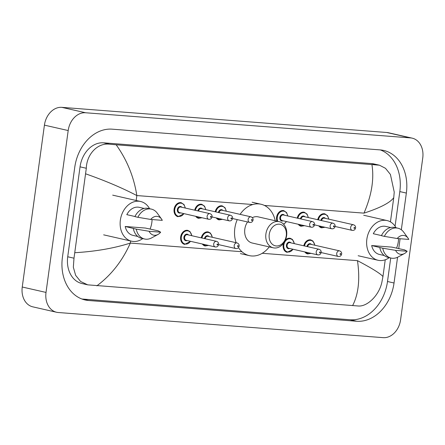 <?xml version="1.0" encoding="UTF-8"?>
<svg xmlns="http://www.w3.org/2000/svg" width="445" height="445" viewBox="0 0 445 445"><rect width="100%" height="100%" fill="white"/><g stroke="black" fill="none" stroke-linecap="round" stroke-linejoin="round"><path stroke-width="0.67" d="M56.565 312.257L32.802 306.844A19.157 14.785 -77.2 0 1 22.25 287.014L44.422 125.14A19.157 14.785 -77.2 0 1 61.822 107.351L386.772 132.493A19.157 14.785 -77.2 0 1 388.435 132.744L412.198 138.156A19.157 14.785 -77.2 0 1 422.75 157.986L400.578 319.86A19.157 14.785 -77.2 0 1 383.178 337.649L58.228 312.507A19.157 14.785 -77.2 0 1 56.565 312.257A19.157 14.785 -77.2 0 1 46.019 292.426L68.191 130.546A19.157 14.785 -77.2 0 1 85.59 112.757L410.54 137.905A19.157 14.785 -77.2 0 1 412.198 138.156M401.323 229.765L406.352 193.069A41.196 31.784 102.8 0 0 383.662 150.438A41.196 31.784 102.8 0 0 380.097 149.898L112.14 129.167A41.196 31.784 102.8 0 0 74.738 167.409L62.417 257.344A41.196 31.784 102.8 0 0 85.101 299.969A41.196 31.784 102.8 0 0 88.672 300.509L356.623 321.245A41.196 31.784 102.8 0 0 394.031 283.003L397.557 257.26M398.731 248.683L400.094 238.743M395.077 226.171L399.816 191.584A41.196 31.784 102.8 0 0 380.347 149.921M81.886 299.001A41.196 31.784 102.8 0 0 82.136 299.023L350.087 319.76A41.196 31.784 102.8 0 0 387.495 281.513L390.716 257.994M390.437 221.871L393.742 197.714C390.004 202.764 380.08 207.91 363.982 213.138C371.642 195.316 374.29 179.129 371.92 164.572L379.474 165.206L373.728 163.899A25.866 19.958 102.8 0 0 371.486 163.56L103.529 142.823A25.866 19.958 102.8 0 0 80.044 166.836L67.723 256.771A25.866 19.958 102.8 0 0 81.969 283.537L87.715 284.845L80.623 281.496L75.65 275.355L73.342 267.234L73.992 258.195L86.313 168.266C86.675 154.398 97.466 142.634 109.592 144.202L116.167 144.781C127.025 160 133.917 176.921 136.843 195.561C122.342 187.985 105.332 180.759 85.818 173.884M352.596 305.626C358.52 294.234 360.144 279.243 357.474 260.664C371.786 268.196 380.275 273.48 382.95 276.523L381.916 282.024C379.201 295.358 367.275 306.861 358.225 305.993L87.715 284.845M371.92 164.572L116.167 144.781M379.474 165.206L385.47 168.305L390.415 174.44L394.237 192.09L393.742 197.714M382.95 276.523L385.242 259.791M75.021 252.699C95.569 251.47 114.009 248.266 130.329 243.087C122.42 260.853 111.256 275.099 96.849 285.835M389.258 257.661A20.359 15.708 -77.2 0 1 378.061 260.269A20.359 15.708 -77.2 0 1 366.852 239.204A20.359 15.708 -77.2 0 1 387.1 220.575A20.359 15.708 -77.2 0 1 396.061 227.773M398.548 238.626A20.359 15.708 -77.2 0 1 398.314 241.641A20.359 15.708 -77.2 0 1 396.534 248.182M404.461 253.544L398.103 256.982A15.33 11.826 -77.2 0 1 391.06 258.072A15.33 11.826 -77.2 0 1 382.75 248.199L371.681 245.557L391.867 247.12L404.555 249.89L407.158 251.253A9.579 7.393 -77.2 0 1 404.461 253.544A9.579 7.393 -77.2 0 1 395.599 250.357L407.158 251.253M384.291 255.547L379.39 254.434A14.368 11.086 -77.2 0 1 371.681 245.557M395.599 250.357L382.75 248.199M391.06 258.072L388.09 257.399A15.33 11.826 -77.2 0 1 379.78 247.526M381.454 235.583L373.299 233.725A14.368 11.086 -77.2 0 1 385.771 226.41L390.671 227.529M397.224 238.52A9.579 7.393 -77.2 0 1 407.987 238.064A9.579 7.393 -77.2 0 1 408.777 239.416L397.224 238.52L384.374 236.367A15.33 11.826 -77.2 0 1 397.869 228.185A15.33 11.826 -77.2 0 1 403.743 232.212L407.987 238.064M384.374 236.367L381.404 235.689A15.33 11.826 -77.2 0 1 394.899 227.506L397.869 228.185M269.242 234.42A11.019 8.499 -77.2 0 1 279.249 224.191A11.019 8.499 -77.2 0 1 286.269 235.739A11.019 8.499 -77.2 0 1 276.267 245.963A11.019 8.499 -77.2 0 1 269.242 234.42M265.91 233.937A13.411 10.346 -77.2 0 1 279.249 221.666A13.411 10.346 -77.2 0 1 286.636 235.544A13.411 10.346 -77.2 0 1 273.297 247.821A13.411 10.346 -77.2 0 1 265.91 233.937M279.249 221.666L258.156 216.86A13.411 10.346 102.8 0 0 252.365 217.627M247.542 221.949A13.411 10.346 102.8 0 0 244.817 229.136A13.411 10.346 102.8 0 0 252.204 243.014L273.297 247.821M236.139 242.725A26.344 20.331 -77.2 0 1 234.821 228.363A26.344 20.331 -77.2 0 1 237.246 219.608M240.1 214.362A26.344 20.331 -77.2 0 1 261.026 204.249A26.344 20.331 -77.2 0 1 275.216 220.748M269.264 246.897A26.344 20.331 -77.2 0 1 249.334 255.625A26.344 20.331 -77.2 0 1 238.498 247.609M142.773 238.587A20.359 15.708 -77.2 0 1 131.575 241.196A20.359 15.708 -77.2 0 1 120.361 220.13A20.359 15.708 -77.2 0 1 140.614 201.502A20.359 15.708 -77.2 0 1 149.576 208.699M152.056 219.552A20.359 15.708 -77.2 0 1 151.823 222.567A20.359 15.708 -77.2 0 1 150.043 229.108M157.975 234.47L151.612 237.908A15.33 11.826 -77.2 0 1 144.575 238.998A15.33 11.826 -77.2 0 1 136.265 229.125L125.19 226.483L145.376 228.046L158.07 230.816L160.667 232.173A9.579 7.393 -77.2 0 1 157.975 234.47A9.579 7.393 -77.2 0 1 149.114 231.283L160.667 232.173M137.805 236.473L132.905 235.361A14.368 11.086 -77.2 0 1 125.19 226.483M149.114 231.283L136.265 229.125M144.575 238.998L141.605 238.325A15.33 11.826 -77.2 0 1 133.294 228.452M134.969 216.509L126.808 214.651A14.368 11.086 -77.2 0 1 139.285 207.337L144.18 208.455M150.733 219.446A9.579 7.393 -77.2 0 1 161.496 218.99A9.579 7.393 -77.2 0 1 162.292 220.342L150.733 219.446L137.883 217.293A15.33 11.826 -77.2 0 1 151.378 209.111A15.33 11.826 -77.2 0 1 157.252 213.138L161.496 218.99M137.883 217.293L134.913 216.615A15.33 11.826 -77.2 0 1 148.407 208.432L151.378 209.111M136.164 200.489L136.843 195.561L252.799 204.533M264.397 205.434L363.982 213.138M241.941 251.725L130.329 243.087L130.619 240.979M262.233 253.294L357.474 260.664M85.59 112.757L61.822 107.351M68.191 130.546L44.422 125.14M46.019 292.426L22.25 287.014M410.54 137.905L386.772 132.493M399.816 191.584L406.352 193.069M387.495 281.513L394.031 283.003M350.087 319.76L356.623 321.245M82.136 299.023L88.672 300.509M67.723 256.771L73.992 258.195M80.044 166.836L86.313 168.266M103.529 142.823L109.592 144.202M371.486 163.56L377.549 164.939M325.039 227.267L321.574 227.818A7.187 5.546 -77.2 0 1 318.753 225.838M319.732 226.06A6.708 5.173 102.8 0 0 324.589 227.167M320.917 220.436A3.354 2.587 -77.2 0 1 322.82 217.777A3.354 2.587 -77.2 0 1 325.401 218.378M353.514 224.775C355.043 225.342 355.744 226.399 355.622 227.929C355.121 229.77 353.992 230.582 352.24 230.382A2.876 2.219 -77.2 0 1 350.654 227.406A2.876 2.219 -77.2 0 1 353.514 224.775L324.399 218.15A2.876 2.219 102.8 0 0 321.574 220.587M353.992 227.885A0.478 0.367 102.8 0 0 354.732 227.946A0.478 0.367 102.8 0 0 353.992 227.885M317.736 219.713A7.187 5.546 -77.2 0 1 324.767 213.811L327.581 215.714L328.861 219.163M328.66 219.118A6.708 5.173 102.8 0 0 323.76 214.256A6.708 5.173 102.8 0 0 318.392 219.863M304.536 225.682L301.07 226.232A7.187 5.546 -77.2 0 1 298.25 224.252M299.229 224.475A6.708 5.173 102.8 0 0 304.085 225.582M300.414 218.851A3.354 2.587 -77.2 0 1 302.316 216.192A3.354 2.587 -77.2 0 1 304.897 216.787M333.01 223.19C334.54 223.757 335.241 224.808 335.118 226.344C334.612 228.179 333.489 228.997 331.736 228.791A2.876 2.219 -77.2 0 1 330.151 225.821A2.876 2.219 -77.2 0 1 333.01 223.19L303.896 216.559A2.876 2.219 102.8 0 0 301.07 219.001M333.489 226.299A0.478 0.367 102.8 0 0 334.228 226.36A0.478 0.367 102.8 0 0 333.489 226.299M297.232 218.122A7.187 5.546 -77.2 0 1 304.258 212.22L307.078 214.123L308.357 217.577M308.157 217.533A6.708 5.173 102.8 0 0 303.256 212.666A6.708 5.173 102.8 0 0 297.889 218.273M276.974 221.148A7.187 5.546 -77.2 0 1 276.612 217.21A7.187 5.546 -77.2 0 1 283.754 210.635L286.574 212.538L287.854 215.992M287.654 215.947A6.708 5.173 102.8 0 0 282.503 211.108A6.708 5.173 102.8 0 0 277.28 217.31A6.708 5.173 102.8 0 0 277.752 221.321M283.432 224.052A6.708 5.173 102.8 0 0 286.38 221.549M283.12 220.809A3.354 2.587 -77.2 0 1 279.866 217.51A3.354 2.587 -77.2 0 1 281.718 214.651A3.354 2.587 -77.2 0 1 284.394 215.202M283.393 214.974A2.876 2.219 102.8 0 0 280.534 217.605A2.876 2.219 102.8 0 0 282.119 220.581L311.233 227.206A2.876 2.219 -77.2 0 1 309.648 224.23A2.876 2.219 -77.2 0 1 312.507 221.604L283.393 214.974M312.985 224.714A0.478 0.367 102.8 0 0 313.725 224.769A0.478 0.367 102.8 0 0 312.985 224.714M222.522 219.335L219.057 219.886A7.187 5.546 -77.2 0 1 216.237 217.905M217.216 218.128A6.708 5.173 102.8 0 0 222.072 219.235M218.4 212.504A3.354 2.587 -77.2 0 1 220.303 209.845A3.354 2.587 -77.2 0 1 222.884 210.441M250.997 216.843C252.521 217.41 253.222 218.462 253.099 219.997C252.599 221.833 251.475 222.65 249.723 222.444A2.876 2.219 -77.2 0 1 248.138 219.474A2.876 2.219 -77.2 0 1 250.997 216.843L221.883 210.212A2.876 2.219 102.8 0 0 219.057 212.654M251.475 219.952A0.478 0.367 102.8 0 0 252.215 220.014A0.478 0.367 102.8 0 0 251.475 219.952M215.219 211.776A7.187 5.546 -77.2 0 1 222.244 205.874L225.064 207.782L226.344 211.23M226.143 211.186A6.708 5.173 102.8 0 0 221.243 206.319A6.708 5.173 102.8 0 0 215.875 211.926M202.019 217.75L198.553 218.3A7.187 5.546 -77.2 0 1 195.733 216.32M196.712 216.543A6.708 5.173 102.8 0 0 201.568 217.649M197.892 210.913A3.354 2.587 -77.2 0 1 199.799 208.254A3.354 2.587 -77.2 0 1 202.38 208.855M230.493 215.258C232.017 215.825 232.718 216.876 232.596 218.412C232.095 220.247 230.972 221.065 229.214 220.859A2.876 2.219 -77.2 0 1 227.634 217.889A2.876 2.219 -77.2 0 1 230.493 215.258L201.379 208.627A2.876 2.219 102.8 0 0 198.553 211.064M230.972 218.367A0.478 0.367 102.8 0 0 231.712 218.423A0.478 0.367 102.8 0 0 230.972 218.367M194.715 210.19A7.187 5.546 -77.2 0 1 201.741 204.288L204.561 206.191L205.84 209.645M205.64 209.601A6.708 5.173 102.8 0 0 200.739 204.733A6.708 5.173 102.8 0 0 195.372 210.34M184.058 213.661L178.05 216.715A7.187 5.546 -77.2 0 1 174.09 209.278A7.187 5.546 -77.2 0 1 181.237 202.703L184.052 204.605L185.337 208.054M185.137 208.01A6.708 5.173 102.8 0 0 179.986 203.176A6.708 5.173 102.8 0 0 174.757 209.373A6.708 5.173 102.8 0 0 177.644 216.036A6.708 5.173 102.8 0 0 183.863 213.617M180.603 212.877A3.354 2.587 -77.2 0 1 177.349 209.578A3.354 2.587 -77.2 0 1 179.202 206.714A3.354 2.587 -77.2 0 1 181.877 207.27M180.876 207.042A2.876 2.219 102.8 0 0 178.017 209.673A2.876 2.219 102.8 0 0 179.602 212.643L208.711 219.274A2.876 2.219 -77.2 0 1 207.131 216.298A2.876 2.219 -77.2 0 1 209.99 213.667L180.876 207.042M210.468 216.782A0.478 0.367 102.8 0 0 211.208 216.837A0.478 0.367 102.8 0 0 210.468 216.782M303.801 245.801A7.187 5.546 -77.2 0 1 310.827 239.899L312.957 241.04L314.926 245.256M314.726 245.212A6.708 5.173 102.8 0 0 309.826 240.345A6.708 5.173 102.8 0 0 304.458 245.952M336.72 253.5A2.876 2.219 -77.2 0 1 339.579 250.869C341.104 251.442 341.805 252.493 341.688 254.023C341.182 255.858 340.058 256.676 338.306 256.47A2.876 2.219 -77.2 0 1 336.72 253.5M340.798 254.034A0.478 0.367 102.8 0 0 340.058 253.978A0.478 0.367 102.8 0 0 340.798 254.034M339.579 250.869L310.465 244.238A2.876 2.219 102.8 0 0 307.64 246.675M311.105 253.361L307.64 253.911A7.187 5.546 -77.2 0 1 304.819 251.931M306.983 246.53A3.354 2.587 -77.2 0 1 308.886 243.866A3.354 2.587 -77.2 0 1 311.467 244.466M305.798 252.154A6.708 5.173 102.8 0 0 310.655 253.261M293.149 249.272L287.136 252.326A7.187 5.546 -77.2 0 1 283.181 244.889A7.187 5.546 -77.2 0 1 283.576 243.192M285.323 240.178A7.187 5.546 -77.2 0 1 290.324 238.314L292.454 239.449L294.423 243.671M294.223 243.621A6.708 5.173 102.8 0 0 289.072 238.787A6.708 5.173 102.8 0 0 283.849 244.989A6.708 5.173 102.8 0 0 286.73 251.648A6.708 5.173 102.8 0 0 292.949 249.228M289.689 248.488A3.354 2.587 -77.2 0 1 286.435 245.189A3.354 2.587 -77.2 0 1 288.288 242.325A3.354 2.587 -77.2 0 1 290.963 242.881M319.076 249.278L289.962 242.653A2.876 2.219 102.8 0 0 287.103 245.284A2.876 2.219 102.8 0 0 288.688 248.26L317.802 254.885A2.876 2.219 -77.2 0 1 316.217 251.909A2.876 2.219 -77.2 0 1 319.076 249.278C320.6 249.856 321.301 250.908 321.179 252.437C320.678 254.273 319.555 255.091 317.802 254.885M320.294 252.448A0.478 0.367 102.8 0 0 319.555 252.393A0.478 0.367 102.8 0 0 320.294 252.448M201.285 237.869A7.187 5.546 -77.2 0 1 208.31 231.967L210.441 233.102L212.41 237.324M212.209 237.274A6.708 5.173 102.8 0 0 207.303 232.412A6.708 5.173 102.8 0 0 201.941 238.019M234.204 245.562A2.876 2.219 -77.2 0 1 237.063 242.937C238.587 243.51 239.288 244.561 239.165 246.091C238.665 247.926 237.535 248.744 235.783 248.538A2.876 2.219 -77.2 0 1 234.204 245.562M238.281 246.102A0.478 0.367 102.8 0 0 237.541 246.046A0.478 0.367 102.8 0 0 238.281 246.102M237.063 242.937L207.948 236.306A2.876 2.219 102.8 0 0 205.123 238.743M208.588 245.429L205.123 245.979A7.187 5.546 -77.2 0 1 202.303 243.999M204.461 238.592A3.354 2.587 -77.2 0 1 206.369 235.933A3.354 2.587 -77.2 0 1 208.95 236.534M203.282 244.222A6.708 5.173 102.8 0 0 208.138 245.323M190.627 241.34L184.619 244.394A7.187 5.546 -77.2 0 1 180.659 236.957A7.187 5.546 -77.2 0 1 187.807 230.382L189.937 231.517L191.906 235.733M191.706 235.689A6.708 5.173 102.8 0 0 186.555 230.849A6.708 5.173 102.8 0 0 181.326 237.052A6.708 5.173 102.8 0 0 184.213 243.715A6.708 5.173 102.8 0 0 190.432 241.296M187.173 240.55A3.354 2.587 -77.2 0 1 183.918 237.252A3.354 2.587 -77.2 0 1 185.771 234.393A3.354 2.587 -77.2 0 1 188.446 234.949M216.559 241.346L187.445 234.721A2.876 2.219 102.8 0 0 184.586 237.352A2.876 2.219 102.8 0 0 186.166 240.322L215.28 246.953A2.876 2.219 -77.2 0 1 213.7 243.977A2.876 2.219 -77.2 0 1 216.559 241.346C218.083 241.924 218.784 242.976 218.662 244.505C218.161 246.341 217.032 247.159 215.28 246.953M217.777 244.516A0.478 0.367 102.8 0 0 217.038 244.461A0.478 0.367 102.8 0 0 217.777 244.516M387.1 220.575L363.693 215.246M378.061 260.269L358.147 255.736M261.026 204.249L252.115 202.225M249.334 255.625L240.417 253.6M140.614 201.502L112.685 195.144M131.575 241.196L103.652 234.843M352.24 230.382L335.096 226.477M331.736 228.791L314.593 224.892M283.654 224.286L286.58 221.593M311.233 227.206C312.985 227.412 314.109 226.594 314.615 224.758C314.737 223.223 314.031 222.172 312.507 221.604M249.723 222.444L232.574 218.545M229.214 220.859L212.07 216.96M208.711 219.274C210.463 219.48 211.592 218.662 212.093 216.826C212.215 215.291 211.514 214.24 209.99 213.667M338.306 256.47L321.162 252.571M235.783 248.538L218.64 244.633"/></g></svg>
